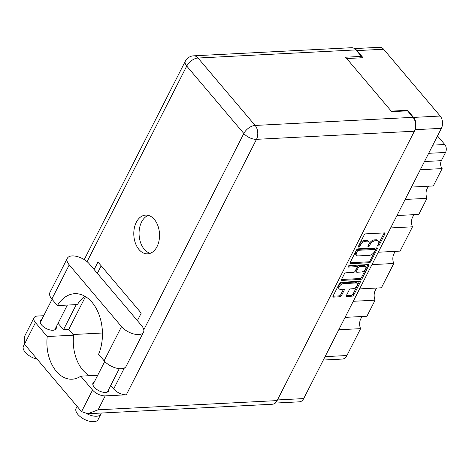 <?xml version="1.0" encoding="UTF-8"?>
<svg xmlns="http://www.w3.org/2000/svg" width="469" height="469" viewBox="0 0 469 469"><rect width="100%" height="100%" fill="white"/><g stroke="black" fill="none" stroke-linecap="round" stroke-linejoin="round"><path stroke-width="0.7" d="M357.144 283.464L356.387 282.578A3.705 2.093 139.7 0 0 355.027 282.098L342.751 282.725A3.705 2.093 139.7 0 0 338.512 285.744A3.705 2.093 139.7 0 0 338.46 287.995L339.21 288.886A3.705 2.093 139.7 0 0 340.57 289.367L343.707 289.203A1.384 0.786 139.7 0 1 344.217 289.385A1.384 0.786 139.7 0 1 344.193 290.223L341.432 295.652A1.384 0.786 139.7 0 1 339.843 296.783L333.523 297.106A1.384 0.786 139.7 0 1 333.019 296.93A1.384 0.786 139.7 0 1 333.037 296.086L339.497 283.399A1.384 0.786 139.7 0 1 341.086 282.274L359.729 281.318A1.384 0.786 139.7 0 1 360.239 281.494A1.384 0.786 139.7 0 1 360.221 282.338L353.755 295.019A1.384 0.786 139.7 0 1 352.172 296.15L346.943 296.42A1.384 0.786 139.7 0 1 346.433 296.238A1.384 0.786 139.7 0 1 346.456 295.394L349.217 289.965A1.384 0.786 139.7 0 1 350.8 288.84L352.852 288.734A3.705 2.093 139.7 0 0 356.487 286.623A3.705 2.093 139.7 0 0 357.144 283.464A3.705 2.093 139.7 0 0 355.778 282.983L343.501 283.616A3.705 2.093 139.7 0 0 339.269 286.635A3.705 2.093 139.7 0 0 339.21 288.886M348.18 266.363A0.967 0.545 139.7 0 0 348.168 266.955A0.967 0.545 139.7 0 0 348.52 267.078L356.399 266.673A1.384 0.786 139.7 0 1 356.903 266.855A1.384 0.786 139.7 0 1 356.886 267.699L355.051 271.299A1.384 0.786 139.7 0 1 353.468 272.425L345.905 272.817A1.384 0.786 139.7 0 0 344.322 273.943L341.555 279.372A1.384 0.786 139.7 0 0 341.532 280.216A1.384 0.786 139.7 0 0 342.042 280.392L360.69 279.436A1.384 0.786 139.7 0 0 362.273 278.305L368.734 265.624A1.384 0.786 139.7 0 0 368.757 264.78A1.384 0.786 139.7 0 0 368.247 264.604L349.288 265.577A0.967 0.545 139.7 0 0 348.18 266.363M350.56 263.678L369.209 262.722A1.384 0.786 139.7 0 0 370.791 261.591L377.252 248.91A1.384 0.786 139.7 0 0 377.275 248.066A1.384 0.786 139.7 0 0 376.765 247.89L358.117 248.846A1.384 0.786 139.7 0 0 356.534 249.971L350.067 262.658A1.384 0.786 139.7 0 0 350.05 263.502A1.384 0.786 139.7 0 0 350.56 263.678L349.956 262.968M354.47 48.588L379.714 47.287A8.747 5.798 87.1 0 1 383.619 49.239L440.192 116.036A8.747 5.798 87.1 0 1 441.393 128.336L303.689 398.591A8.747 5.798 87.1 0 1 299.48 401.822L275.221 403.07M378.377 243.933L377.621 245.41A0.967 0.545 139.7 0 0 377.609 245.996A0.967 0.545 139.7 0 0 378.331 246.026A0.967 0.545 139.7 0 0 379.075 245.334L384.891 233.914A1.384 0.786 139.7 0 0 384.914 233.075A1.384 0.786 139.7 0 0 384.404 232.894L365.756 233.849A1.384 0.786 139.7 0 0 364.173 234.981L358.351 246.401A0.967 0.545 139.7 0 0 358.339 246.987A0.967 0.545 139.7 0 0 359.061 247.016A0.967 0.545 139.7 0 0 359.805 246.325L360.555 244.847A4.432 2.503 139.7 0 1 365.627 241.236L367.18 241.16A4.432 2.503 139.7 0 1 368.81 241.734A4.432 2.503 139.7 0 1 368.74 244.425L367.989 245.903A0.967 0.545 139.7 0 0 367.972 246.495A0.967 0.545 139.7 0 0 368.698 246.524A0.967 0.545 139.7 0 0 369.437 245.832L370.193 244.355A4.432 2.503 139.7 0 1 375.259 240.744L376.812 240.661A4.432 2.503 139.7 0 1 378.442 241.236A4.432 2.503 139.7 0 1 378.377 243.933M359.576 288.91L381.414 287.784L393.79 263.49L371.958 264.616M345.073 317.378L366.905 316.258L375.1 300.178L353.268 301.297M411.471 187.072L433.303 185.947L442.144 168.6L420.306 169.719M396.962 215.541L418.794 214.421L426.989 198.334L405.157 199.46M378.272 252.222L400.104 251.103L412.486 226.808L390.648 227.928M415.405 128.195A8.747 5.798 -92.9 0 0 413.594 117.408L407.573 110.297L391.257 111.135M346.726 58.549L363.041 57.71L357.026 50.605A8.747 5.798 -92.9 0 0 355.103 49.075M407.573 110.297L407.291 110.86M437.518 135.951L444.77 144.516A5.646 3.74 87.1 0 1 445.55 152.454L441.364 160.668A5.646 3.74 -92.9 0 0 442.144 168.6M325.064 356.645L346.902 355.525L360.597 328.646L338.759 329.771M375.1 300.178A8.465 5.61 87.1 0 1 377.299 287.995M360.597 328.646A8.465 5.61 87.1 0 1 362.795 316.469M346.902 355.525A9.597 6.361 87.1 0 1 342.276 359.066L323.334 360.04M426.989 198.334A8.465 5.61 87.1 0 1 429.194 186.158M412.486 226.808A8.465 5.61 87.1 0 1 414.684 214.632M393.79 263.49A8.465 5.61 87.1 0 1 395.994 251.314M378.442 241.236L377.692 240.351A4.432 2.503 139.7 0 0 376.062 239.776L376.812 240.661M368.2 245.486A0.967 0.545 139.7 0 0 368.687 244.941L369.437 243.464A4.432 2.503 139.7 0 1 374.508 239.852L376.062 239.776M368.81 241.734L368.054 240.843A4.432 2.503 139.7 0 0 366.424 240.269L367.18 241.16M358.568 245.979A0.967 0.545 139.7 0 0 359.055 245.439L359.805 243.956A4.432 2.503 139.7 0 1 364.87 240.351L366.424 240.269M377.838 244.988A0.967 0.545 139.7 0 0 378.319 244.449L384.14 233.029A1.384 0.786 139.7 0 0 384.199 232.905M350.015 262.781L368.452 261.831A1.384 0.786 139.7 0 0 370.035 260.705L376.501 248.019A1.384 0.786 139.7 0 0 376.554 247.896M375.2 250.165A0.967 0.545 139.7 0 0 375.212 249.578A0.967 0.545 139.7 0 0 374.86 249.449L358.492 250.294A0.967 0.545 139.7 0 0 357.378 251.079L356.587 252.639A4.432 2.503 139.7 0 0 356.522 255.335A4.432 2.503 139.7 0 0 358.152 255.91L369.338 255.335A4.432 2.503 139.7 0 0 374.403 251.724L375.2 250.165M375.212 249.578L374.461 248.687A0.967 0.545 139.7 0 0 374.104 248.564L374.86 249.449M356.522 255.335L355.766 254.444A4.432 2.503 139.7 0 1 355.836 251.753L356.628 250.194A0.967 0.545 139.7 0 1 357.736 249.402L374.104 248.564M368.042 264.61A1.384 0.786 139.7 0 1 367.983 264.733L361.523 277.419L362.273 278.305M341.496 279.495L359.94 278.545A1.384 0.786 139.7 0 0 361.523 277.419M356.903 266.855L356.153 265.97A1.384 0.786 139.7 0 0 355.643 265.788L348.309 266.163M361.312 272.026A3.705 2.093 139.7 0 0 364.952 269.915A3.705 2.093 139.7 0 0 365.609 266.755A3.705 2.093 139.7 0 0 364.243 266.275L359.916 266.498A1.384 0.786 139.7 0 0 358.334 267.623L356.499 271.223A1.384 0.786 139.7 0 0 356.481 272.067A1.384 0.786 139.7 0 0 356.991 272.243L361.312 272.026M365.609 266.755L364.853 265.864A3.705 2.093 139.7 0 0 363.493 265.384L364.243 266.275M356.481 272.067L355.725 271.176A1.384 0.786 139.7 0 1 355.748 270.337L357.583 266.732A1.384 0.786 139.7 0 1 359.166 265.606L363.493 265.384M332.984 296.209L339.093 295.892A1.384 0.786 139.7 0 0 340.676 294.767L343.443 289.338A1.384 0.786 139.7 0 0 343.501 289.215M346.398 295.517L351.422 295.259A1.384 0.786 139.7 0 0 353.005 294.133L359.465 281.447A1.384 0.786 139.7 0 0 359.524 281.324M89.303 263.859A13.408 6.589 27 0 0 72.126 255.933A13.408 6.589 27 0 0 67.331 258.29A13.408 6.589 27 0 0 69.248 264.891L121.53 326.629A13.408 6.589 27 0 0 133.847 333.992A13.408 6.589 27 0 0 143.502 332.199A13.408 6.589 27 0 0 141.585 325.597L89.303 263.859M101.21 413.042A12.346 6.068 -153 0 1 100.899 414.068L98.109 419.544A12.346 6.068 -153 0 1 93.689 421.713A12.346 6.068 -153 0 1 80.721 417.07A12.346 6.068 -153 0 1 76.107 408.335L77.109 406.365M100.899 414.068A12.346 6.068 -153 0 1 96.479 416.238A12.346 6.068 -153 0 1 86.906 413.746M37.121 359.148A12.346 6.068 -153 0 1 23.45 346.151L24.452 344.182M108.89 389.059A8.817 4.332 -153 0 1 108.749 390.894A8.817 4.332 -153 0 1 105.589 392.442A8.817 4.332 -153 0 1 96.327 389.129A8.817 4.332 -153 0 1 93.032 382.886A8.817 4.332 -153 0 1 94.433 381.696M56.233 326.875A8.817 4.332 -153 0 1 56.092 328.71A8.817 4.332 -153 0 1 52.933 330.258A8.817 4.332 -153 0 1 43.67 326.946A8.817 4.332 -153 0 1 40.375 320.702A8.817 4.332 -153 0 1 41.776 319.512M157.004 246.688A19.405 12.856 -92.9 0 0 157.93 225.835A19.405 12.856 -92.9 0 0 145.66 215.095A19.405 12.856 -92.9 0 0 136.315 222.259A19.405 12.856 -92.9 0 0 135.389 243.106A19.405 12.856 -92.9 0 0 147.653 253.852A19.405 12.856 -92.9 0 0 157.004 246.688M150.273 253.301A19.405 12.856 87.1 0 1 141.591 221.989A19.405 12.856 87.1 0 1 148.321 215.377M92.569 413.488A8.114 3.987 27 0 0 94.222 413.57A8.114 3.987 27 0 0 95.606 413.33M84.889 296.25A38.804 25.713 -92.9 0 0 77.42 304.551L57.365 305.583L51.842 299.052L69.248 264.891M67.331 258.29L49.925 292.451A13.408 6.589 27 0 0 51.842 299.052M43.705 315.719L37.579 316.03A9.878 4.854 27 0 0 34.044 317.765A9.878 4.854 27 0 0 35.456 322.631L24.47 344.199L81.565 411.624L87.791 413.734L98.121 409.8L277.126 400.596A9.878 6.543 87.1 0 1 272.366 404.243L87.791 413.734M81.565 411.624L92.557 390.056L80.785 376.15L97.699 375.282M92.557 390.056A9.878 4.854 27 0 0 105.208 395.889L126.319 394.804A9.878 4.854 -153 0 1 113.662 388.965L110.713 385.483M143.801 329.818L243.833 133.495L186.738 66.07A9.878 5.581 139.7 0 1 198.035 58.027A9.878 6.543 -92.9 0 0 193.621 55.829L351.516 47.709A9.878 6.543 87.1 0 1 355.93 49.907L198.035 58.027L255.13 125.446L413.025 117.332L407.532 110.848L391.703 111.663L345.589 57.206L361.417 56.397L355.93 49.907M360.684 57.834L361.417 56.397M413.025 117.332A9.878 6.543 87.1 0 1 414.385 131.214L277.126 400.596M89.585 375.698A35.275 23.374 87.1 0 1 73.615 335.177L68.767 329.443L63.491 329.719L58.056 323.299M63.491 329.719L76.283 304.61M94.134 269.569L97.968 262.042L141.228 313.122L137.394 320.644M68.767 329.443L85.499 296.607M97.347 273.357L101.181 265.835M102.441 333.008L73.064 334.52M73.615 335.177L47.234 336.531L35.456 322.631M47.234 336.531A35.275 23.374 -92.9 0 0 72.12 379.198A35.275 23.374 -92.9 0 0 80.785 376.15M24.47 344.199L24.423 336.648L34.044 317.765M57.365 305.583A38.804 25.713 -92.9 0 1 74.706 293.688A38.804 25.713 -92.9 0 1 98.695 313.732A38.804 25.713 -92.9 0 1 98.596 354.265L104.124 360.79A13.408 6.589 27 0 0 116.435 368.153A13.408 6.589 27 0 0 126.091 366.365L143.502 332.199M342.751 282.725L343.501 283.616M348.104 266.58L348.52 267.078M441.393 128.336L415.018 129.69M277.46 399.94L303.689 398.591M413.594 117.408L440.192 116.036M383.619 49.239L357.026 50.605M432.834 145.132L444.77 144.516M445.55 152.454L428.666 153.322M424.48 161.535L441.364 160.668M374.508 239.852L375.259 240.744M369.437 243.464L370.193 244.355M368.687 244.941L369.437 245.832M364.87 240.351L365.627 241.236M359.805 243.956L360.555 244.847M359.055 245.439L359.805 246.325M384.14 233.029L384.891 233.914M378.319 244.449L379.075 245.334M368.452 261.831L369.209 262.722M376.501 248.019L377.252 248.91M370.035 260.705L370.791 261.591M357.736 249.402L358.492 250.294M356.628 250.194L357.378 251.079M355.836 251.753L356.587 252.639M367.983 264.733L368.734 265.624M359.94 278.545L360.69 279.436M341.438 279.682L342.042 280.392M355.643 265.788L356.399 266.673M359.166 265.606L359.916 266.498M357.583 266.732L358.334 267.623M355.748 270.337L356.499 271.223M355.027 282.098L355.778 282.983M343.443 289.338L344.193 290.223M340.676 294.767L341.432 295.652M339.093 295.892L339.843 296.783M332.926 296.396L333.523 297.106M359.465 281.447L360.221 282.338M353.005 294.133L353.755 295.019M351.422 295.259L352.172 296.15M346.339 295.704L346.943 296.42M193.621 55.829A9.878 9.878 0 0 0 185.325 61.205A9.878 4.854 27 0 0 186.738 66.07L87.082 261.667M113.662 388.965L124.344 368.007M414.385 131.214L256.49 139.334L126.319 394.804M105.208 395.889L98.121 409.8M243.833 133.495A9.878 4.854 27 0 0 256.49 139.334A9.878 6.543 87.1 0 0 255.13 125.446A9.878 5.581 139.7 0 0 243.833 133.495M104.124 360.79L121.53 326.629M52.065 299.316L40.234 322.537M104.734 361.476L92.891 384.721M119.284 368.663L107.348 392.084M67.348 305.067L54.691 329.906M185.325 61.205L84.232 259.615"/></g></svg>
